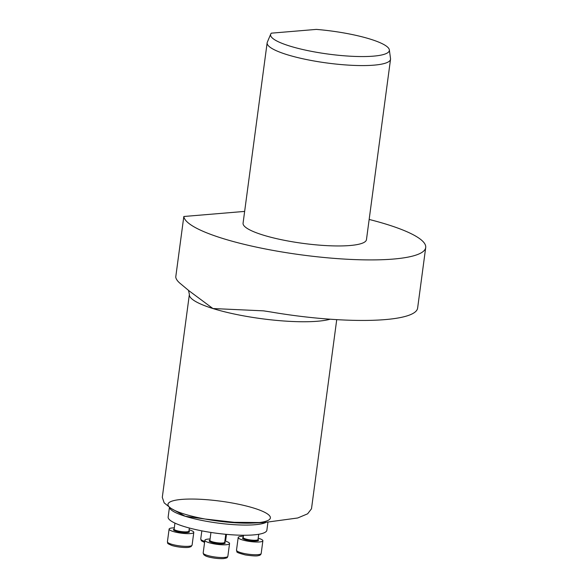 <?xml version="1.0" encoding="UTF-8"?>
<svg xmlns="http://www.w3.org/2000/svg" width="588" height="588" viewBox="0 0 588 588"><rect width="100%" height="100%" fill="white"/><g stroke="black" fill="none" stroke-linecap="round" stroke-linejoin="round"><path stroke-width="0.88" d="M267.915 522.379L266.871 530.2A49.804 9.673 -172.4 0 1 236.619 535.065A49.804 9.673 -172.4 0 1 183.838 526.436A49.804 9.673 -172.4 0 1 168.146 517.028L169.432 507.407M180.766 283.908L188.961 290.751L212.915 308.531L263.461 310.846L270.333 311.89A122.01 23.696 -172.4 0 0 417.627 308.083L425.705 247.555A122.01 23.696 -172.4 0 1 304.709 255.31A122.01 23.696 -172.4 0 1 183.823 216.494L175.746 277.029A122.01 23.696 -172.4 0 0 180.766 283.908M316.337 29.4L271.333 33.163A59.902 11.635 7.6 0 0 270.752 34.045A59.902 11.635 7.6 0 0 328.427 54.103A59.902 11.635 7.6 0 0 389.344 49.87A59.902 11.635 7.6 0 0 316.337 29.4M369.154 219.449A122.01 23.696 -172.4 0 1 425.705 247.555M244.645 211.408L183.823 216.494M389.344 49.87L390.528 58.631A62.24 12.091 -172.4 0 1 390.528 59.278L366.464 239.647A62.24 12.091 -172.4 0 1 328.648 245.725A62.24 12.091 -172.4 0 1 262.689 234.935A62.24 12.091 -172.4 0 1 243.072 223.19L267.143 42.814A62.24 12.091 -172.4 0 1 267.312 42.189L270.752 34.045M390.528 59.278A62.24 12.091 -172.4 0 1 352.712 65.349A62.24 12.091 -172.4 0 1 286.76 54.566A62.24 12.091 -172.4 0 1 267.143 42.814M330.177 319.211A74.698 14.509 -172.4 0 1 212.915 308.531A74.698 14.509 -172.4 0 1 189.373 294.426L162.295 497.352L164.17 502.872L171.079 508.414L185.198 516.264L205.021 519.013A51.648 10.033 7.6 0 0 252.686 523.063A51.648 10.033 7.6 0 0 235.957 503.703A51.648 10.033 7.6 0 0 168.888 506.562A51.648 10.033 7.6 0 0 252.686 523.063L263.74 522.585L234.193 522.306L205.021 519.013M336.733 319.637L311.493 508.782L307.612 513.824L297.719 517.984L263.74 522.592M189.115 529.817A12.451 2.418 -172.4 0 1 193.79 532.39A12.451 2.418 -172.4 0 1 186.227 533.61A12.451 2.418 -172.4 0 1 173.034 531.449A12.451 2.418 -172.4 0 1 169.109 529.097A12.451 2.418 -172.4 0 1 174.305 527.84M224.873 540.989A12.451 2.418 -172.4 0 1 229.555 543.562A12.451 2.418 -172.4 0 1 226.24 544.738A12.451 2.418 -172.4 0 1 212.54 543.577A12.451 2.418 -172.4 0 1 204.874 540.269A12.451 2.418 -172.4 0 1 210.063 539.012M258.198 538.196A12.451 2.418 -172.4 0 1 258.955 538.424A12.451 2.418 -172.4 0 1 262.88 540.776A12.451 2.418 -172.4 0 1 250.223 541.526A12.451 2.418 -172.4 0 1 238.199 537.483A12.451 2.418 -172.4 0 1 243.395 536.227M265.82 522.489A49.804 9.673 -172.4 0 1 185.198 516.264A49.804 9.673 -172.4 0 1 169.513 507.459M188.939 531.133A8.092 1.573 -172.4 0 1 185.948 532.632A8.092 1.573 -172.4 0 1 175.981 531.199A8.092 1.573 -172.4 0 1 174.129 529.156A7.468 1.448 7.6 0 0 176.481 530.56A7.468 1.448 7.6 0 0 184.397 531.853A7.468 1.448 7.6 0 0 188.939 531.126L188.91 531.221M171.343 544.157A12.451 2.418 7.6 0 0 184.536 546.318A12.451 2.418 7.6 0 0 192.1 545.105L191.019 546.642L189.152 547.259C186.675 547.891 178.355 547.428 171.902 545.502C166.036 542.981 168.139 543.555 167.418 541.813A12.451 2.418 7.6 0 0 171.343 544.157M224.697 542.305A8.092 1.573 -172.4 0 1 223.08 543.753A8.092 1.573 -172.4 0 1 212.775 542.673A8.092 1.573 -172.4 0 1 209.887 540.328A7.468 1.448 7.6 0 0 214.488 542.305A7.468 1.448 7.6 0 0 222.712 543.003A7.468 1.448 7.6 0 0 224.697 542.298L224.667 542.393M224.55 557.453A12.451 2.418 7.6 0 0 227.857 556.277C226.909 557.821 228.232 557.711 223.587 558.6C216.34 559.019 207.292 557.005 205.455 555.836L203.816 554.749L203.176 552.985A12.451 2.418 7.6 0 0 210.842 556.285A12.451 2.418 7.6 0 0 224.55 557.453M243.52 535.249L243.219 537.535A7.468 1.448 7.6 0 0 250.429 539.96A7.468 1.448 7.6 0 0 258.029 539.512A8.092 1.573 -172.4 0 1 250.334 540.688A8.092 1.573 -172.4 0 1 243.219 537.542L243.219 537.638M238.199 537.483L236.501 550.192A12.451 2.418 7.6 0 0 248.526 554.234A12.451 2.418 7.6 0 0 261.182 553.484L262.88 540.776M201.831 530.854L200.743 539.02A12.451 2.418 7.6 0 0 204.72 541.386M188.961 290.759L188.513 290.347L189.373 294.426M264.666 311.008L263.461 310.854M174.937 523.1L174.136 529.251M189.351 528.017L188.939 531.126M169.109 529.097L167.418 541.813M193.79 532.39L192.1 545.105M210.938 532.441L209.894 540.423M225.763 534.294L224.697 542.298M204.874 540.269L203.176 552.985M229.555 543.562L227.857 556.277M258.727 534.279L258 539.608M236.501 550.192C237.905 552.235 233.605 551.728 245.284 554.932C252.465 555.961 256.802 556.197 258.294 555.638C259.933 555.454 260.903 554.734 261.182 553.484M226.49 534.36L225.571 541.195M200.743 539.02L201.383 540.784L204.573 542.496"/></g></svg>
